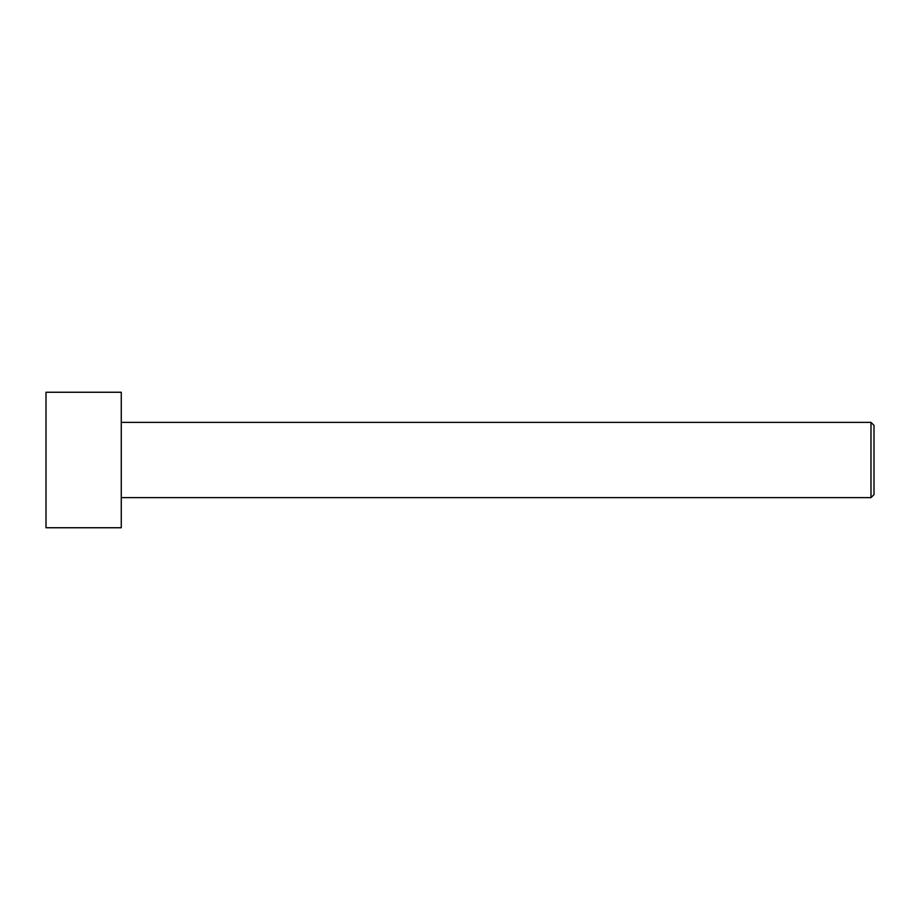 <?xml version="1.0" encoding="UTF-8"?>
<svg xmlns="http://www.w3.org/2000/svg" width="920" height="920" viewBox="0 0 920 920"><rect width="100%" height="100%" fill="white"/><g stroke="black" fill="none" stroke-linecap="round" stroke-linejoin="round"><path stroke-width="1.38" d="M874 494.626L874 425.373L870.987 422.36L870.987 497.639L874 494.626L870.987 497.639L870.987 422.36L121.267 422.36L870.987 422.36L874 425.373L874 494.626M121.267 497.639L870.987 497.639L121.267 497.639M121.267 527.746L121.267 392.253L46 392.253L46 527.746L121.267 527.746L46 527.746L46 392.253L121.267 392.253L121.267 527.746"/></g></svg>
